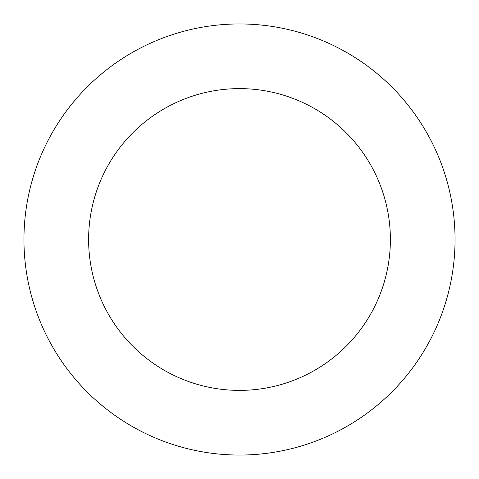 <?xml version="1.0" encoding="UTF-8"?>
<svg xmlns="http://www.w3.org/2000/svg" width="479" height="479" viewBox="0 0 479 479"><rect width="100%" height="100%" fill="white"/><g stroke="black" fill="none" stroke-linecap="round" stroke-linejoin="round"><path stroke-width="0.72" d="M239.5 23.95A215.55 215.55 0 0 1 426.172 347.275A215.55 215.55 0 0 1 52.828 347.275A215.55 215.55 0 0 1 239.5 23.95M239.5 88.615A150.885 150.885 0 0 1 370.171 314.942A150.885 150.885 0 0 1 108.829 314.942A150.885 150.885 0 0 1 239.5 88.615"/></g></svg>
